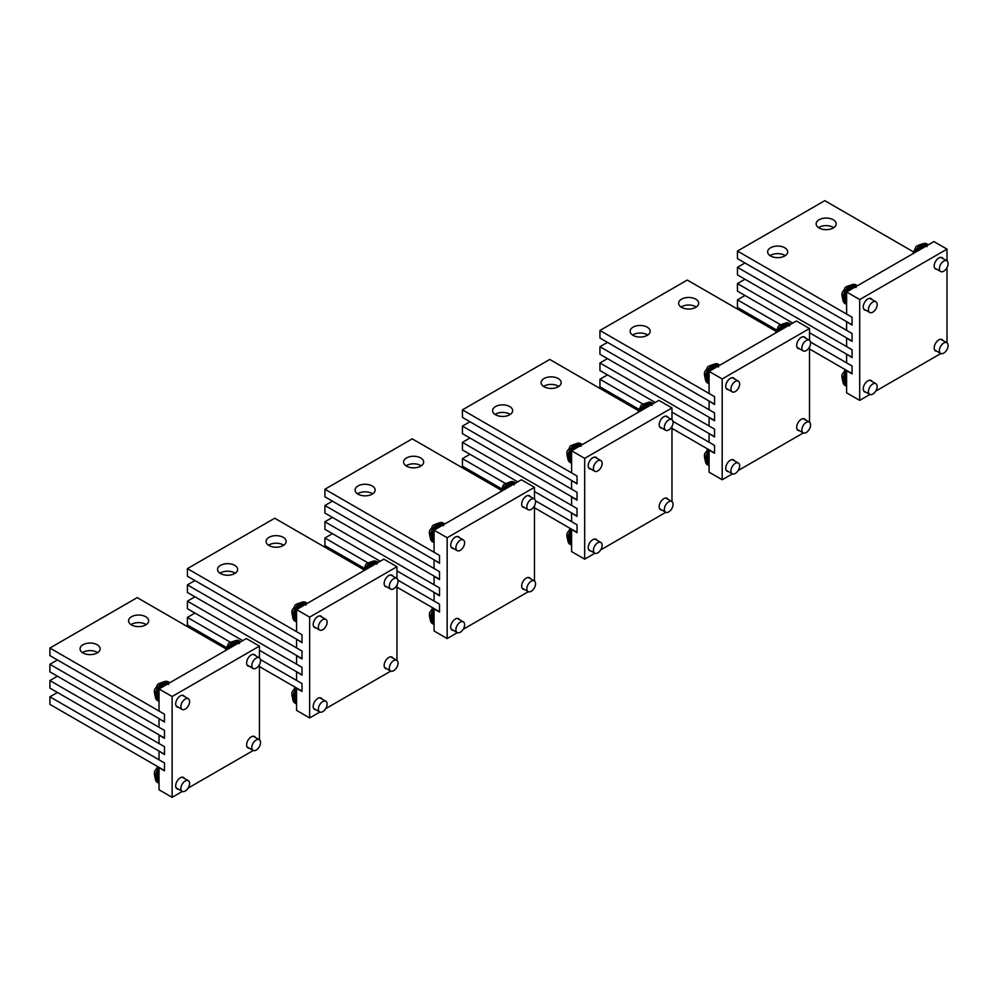 <?xml version="1.0" encoding="UTF-8"?>
<svg xmlns="http://www.w3.org/2000/svg" width="998" height="998" viewBox="0 0 998 998"><rect width="100%" height="100%" fill="white"/><g stroke="black" fill="none" stroke-linecap="round" stroke-linejoin="round"><path stroke-width="1.5" d="M319.859 712.048L309.642 717.949L309.642 617.126L296.556 609.566L296.556 631.647L302.007 634.803L302.007 642.363L187.412 576.208L187.412 568.635L274.724 518.236L363.297 569.371M309.642 617.126L396.954 566.714L383.856 559.154L296.556 609.566A9.805 5.664 120 0 0 294.535 616.402A9.805 5.664 120 0 0 296.556 620.881L294.31 616.09C295.283 608.967 298.627 604.738 304.315 603.391M396.954 566.714L396.954 578.503M396.954 585.177L396.954 660.427M396.954 667.088L396.568 667.762M296.818 639.369L302.007 642.675L302.007 634.803L187.412 568.635M390.792 671.093L325.635 708.717M386.787 668.797A6.562 3.792 -60 0 1 385.49 668.485A6.562 3.792 -60 0 1 384.492 663.233A6.562 3.792 -60 0 1 388.771 657.457A6.562 3.792 -60 0 1 392.052 657.133A6.562 3.792 -60 0 1 392.963 658.106M315.855 709.753A6.562 3.792 -60 0 1 314.557 709.453A6.562 3.792 -60 0 1 313.547 704.189A6.562 3.792 -60 0 1 317.838 698.413A6.562 3.792 -60 0 1 321.106 698.089A6.562 3.792 -60 0 1 322.03 699.062M386.787 586.886A6.562 3.792 -60 0 1 385.49 586.575A6.562 3.792 -60 0 1 384.492 581.323A6.562 3.792 -60 0 1 388.771 575.547A6.562 3.792 -60 0 1 392.052 575.21A6.562 3.792 -60 0 1 392.963 576.195M315.855 627.842A6.562 3.792 -60 0 1 314.557 627.53A6.562 3.792 -60 0 1 313.547 622.278A6.562 3.792 -60 0 1 317.838 616.502A6.562 3.792 -60 0 1 321.106 616.178A6.562 3.792 -60 0 1 322.03 617.151M309.642 717.949L296.556 710.389L296.556 688.296L302.007 691.452L302.007 683.568L302.007 691.127L259.443 666.564M296.818 671.879L302.007 675.197L302.007 667.313L302.007 674.873L259.443 650.297M260.428 659.566L302.007 683.568L296.556 680.424L296.556 672.041M242.714 640.641L187.412 608.718L187.412 601.158L302.007 667.313L296.556 664.169L296.556 655.786L302.007 658.93L302.007 651.058L302.007 658.618L187.412 592.463L187.412 584.903L194.947 580.549M187.412 584.903L302.007 651.058L296.556 647.914L296.556 639.531M283.207 545.532A10.03 5.788 180 0 1 272.279 546.792A10.03 5.788 180 0 1 266.079 541.44A10.03 5.788 180 0 1 269.023 537.336A10.03 5.788 180 0 1 279.951 536.088A10.03 5.788 180 0 1 286.152 541.44A10.03 5.788 180 0 1 283.207 545.532M268.512 545.22A10.03 5.788 180 0 1 269.023 544.908A10.03 5.788 180 0 1 283.719 545.22M234.692 573.538A10.03 5.788 180 0 1 223.764 574.798A10.03 5.788 180 0 1 217.576 569.446A10.03 5.788 180 0 1 220.508 565.355A10.03 5.788 180 0 1 231.436 564.095A10.03 5.788 180 0 1 237.636 569.446A10.03 5.788 180 0 1 234.692 573.538M219.997 573.226A10.03 5.788 180 0 1 220.508 572.914A10.03 5.788 180 0 1 235.204 573.226M187.412 601.158L194.947 596.804M230.55 642.313L187.412 617.413L187.412 624.973L226.272 647.403M187.412 617.413L194.947 613.059M594.883 553.266L584.678 559.154L584.678 458.344L571.58 450.784L571.58 472.865L577.031 476.021L577.031 483.581L462.436 417.414L462.436 409.854L549.748 359.442L638.321 410.59M584.678 458.344L671.978 407.933L658.892 400.373L571.58 450.784A9.805 5.664 120 0 0 569.559 457.62A9.805 5.664 120 0 0 571.58 462.099L569.334 457.309C570.32 450.185 573.65 445.956 579.339 444.597M671.978 407.933L671.978 419.721M671.978 426.396L671.978 501.632M671.978 508.306L671.592 508.98M571.854 480.587L577.031 483.893L577.031 476.021L462.436 409.854M665.816 512.311L600.659 549.935M661.824 510.015A6.562 3.792 -60 0 1 660.514 509.704A6.562 3.792 -60 0 1 659.516 504.452A6.562 3.792 -60 0 1 663.795 498.676A6.562 3.792 -60 0 1 667.076 498.339A6.562 3.792 -60 0 1 667.999 499.324M590.878 550.971A6.562 3.792 -60 0 1 589.581 550.659A6.562 3.792 -60 0 1 588.571 545.407A6.562 3.792 -60 0 1 592.862 539.631A6.562 3.792 -60 0 1 596.143 539.307A6.562 3.792 -60 0 1 597.054 540.28M661.824 428.092A6.562 3.792 -60 0 1 660.514 427.793A6.562 3.792 -60 0 1 659.516 422.541A6.562 3.792 -60 0 1 663.795 416.752A6.562 3.792 -60 0 1 667.076 416.428A6.562 3.792 -60 0 1 667.999 417.401M590.878 469.06A6.562 3.792 -60 0 1 589.581 468.748A6.562 3.792 -60 0 1 588.571 463.496A6.562 3.792 -60 0 1 592.862 457.708A6.562 3.792 -60 0 1 596.143 457.383A6.562 3.792 -60 0 1 597.054 458.356M584.678 559.154L571.58 551.595L571.58 529.514L577.031 532.658L577.031 524.786L577.031 532.346L534.466 507.77M571.854 513.097L577.031 516.403L577.031 508.531L577.031 516.091L534.466 491.515M535.452 500.784L577.031 524.786L571.58 521.642L571.58 513.259M517.75 481.859L462.436 449.936L462.436 442.364L577.031 508.531L571.58 505.375L571.58 497.004L577.031 500.148L577.031 492.276L577.031 499.836L462.436 433.668L462.436 426.109L469.971 421.767M462.436 426.109L577.031 492.276L571.58 489.12L571.58 480.737M558.231 386.75A10.03 5.788 180 0 1 547.303 387.997A10.03 5.788 180 0 1 541.103 382.646A10.03 5.788 180 0 1 544.047 378.554A10.03 5.788 180 0 1 554.975 377.306A10.03 5.788 180 0 1 561.175 382.646A10.03 5.788 180 0 1 558.231 386.75M543.536 386.438A10.03 5.788 180 0 1 544.047 386.114A10.03 5.788 180 0 1 558.743 386.438M509.729 414.756A10.03 5.788 180 0 1 498.788 416.016A10.03 5.788 180 0 1 492.6 410.665A10.03 5.788 180 0 1 495.532 406.56A10.03 5.788 180 0 1 506.473 405.313A10.03 5.788 180 0 1 512.66 410.665A10.03 5.788 180 0 1 509.729 414.756M495.033 414.444A10.03 5.788 180 0 1 495.532 414.12A10.03 5.788 180 0 1 510.228 414.444M462.436 442.364L469.971 438.022M505.574 483.531L462.436 458.631L462.436 466.191L501.295 488.621M462.436 458.631L469.971 454.277M869.907 394.484L859.702 400.373L859.702 299.562L846.603 291.99L846.603 314.083L852.055 317.227L852.055 324.799L737.46 258.632L737.46 251.072L824.772 200.66L913.357 251.808M859.702 299.562L947.015 249.151L933.916 241.591L846.603 291.99A9.805 5.664 120 0 1 854.625 285.89L855.71 286.513A9.805 5.664 120 0 0 849.148 290.53M947.015 249.151L947.015 260.94M947.015 267.601L947.015 342.85M947.015 349.525L946.628 350.186M846.878 321.805L852.055 325.111L852.055 317.227L737.46 251.072M940.852 353.529L875.683 391.141M936.848 351.221A6.562 3.792 -60 0 1 935.55 350.922A6.562 3.792 -60 0 1 934.54 345.67A6.562 3.792 -60 0 1 938.819 339.881A6.562 3.792 -60 0 1 942.1 339.557A6.562 3.792 -60 0 1 943.023 340.53M865.902 392.189A6.562 3.792 -60 0 1 864.605 391.877A6.562 3.792 -60 0 1 863.594 386.625A6.562 3.792 -60 0 1 867.886 380.837A6.562 3.792 -60 0 1 871.167 380.512A6.562 3.792 -60 0 1 872.077 381.486M936.848 269.31A6.562 3.792 -60 0 1 935.55 269.011A6.562 3.792 -60 0 1 934.54 263.746A6.562 3.792 -60 0 1 938.819 257.971A6.562 3.792 -60 0 1 942.1 257.646A6.562 3.792 -60 0 1 943.023 258.619M865.902 310.266A6.562 3.792 -60 0 1 864.605 309.966A6.562 3.792 -60 0 1 863.594 304.702A6.562 3.792 -60 0 1 867.886 298.926A6.562 3.792 -60 0 1 871.167 298.602A6.562 3.792 -60 0 1 872.077 299.575M859.702 400.373L846.603 392.813L846.603 370.732L852.055 373.876L852.055 366.004L852.055 373.564L809.503 348.988M846.878 354.315L852.055 357.621L852.055 349.749L852.055 357.309L809.503 332.733M810.488 342.002L852.055 366.004L846.603 362.848L846.603 354.477M792.774 323.078L737.46 291.142L737.46 283.582L852.055 349.749L846.603 346.593L846.603 338.21L852.055 341.366L852.055 333.494L852.055 341.054L737.46 274.887L737.46 267.327L744.995 262.985M737.46 267.327L852.055 333.494L846.603 330.338L846.603 321.955M833.255 227.968A10.03 5.788 180 0 1 822.327 229.216A10.03 5.788 180 0 1 816.139 223.864A10.03 5.788 180 0 1 819.071 219.772A10.03 5.788 180 0 1 830.012 218.512A10.03 5.788 180 0 1 836.199 223.864A10.03 5.788 180 0 1 833.255 227.968M818.572 227.644A10.03 5.788 180 0 1 819.071 227.332A10.03 5.788 180 0 1 833.767 227.644M784.752 255.975A10.03 5.788 180 0 1 773.812 257.222A10.03 5.788 180 0 1 767.624 251.87A10.03 5.788 180 0 1 770.556 247.778A10.03 5.788 180 0 1 781.496 246.518A10.03 5.788 180 0 1 787.684 251.87A10.03 5.788 180 0 1 784.752 255.975M770.057 255.65A10.03 5.788 180 0 1 770.556 255.338A10.03 5.788 180 0 1 785.251 255.65M737.46 283.582L744.995 279.24M780.611 324.749L737.46 299.837L737.46 307.409L776.332 329.839M737.46 299.837L744.995 295.495M939.368 350.485A6.175 3.568 120 0 0 940.652 353.417A6.175 3.568 120 0 0 945.356 351.82A6.175 3.568 120 0 0 948.1 345.67A6.175 3.568 120 0 0 946.828 342.726A6.175 3.568 120 0 0 942.112 344.335A6.175 3.568 120 0 0 939.368 350.485M939.368 268.574A6.175 3.568 120 0 0 940.652 271.506A6.175 3.568 120 0 0 945.356 269.897A6.175 3.568 120 0 0 948.1 263.759A6.175 3.568 120 0 0 946.828 260.815A6.175 3.568 120 0 0 942.112 262.424A6.175 3.568 120 0 0 939.368 268.574M927.03 244.061A10.803 6.238 120 0 0 926.768 243.886A10.803 6.238 120 0 0 924.809 243.387A10.803 6.238 120 0 0 917.848 247.442A10.803 6.238 120 0 0 914.742 252.656M928.177 244.897A10.803 6.238 120 0 0 927.304 244.198A10.803 6.238 120 0 0 918.397 247.754A10.803 6.238 120 0 0 915.64 252.145M868.435 391.441A6.175 3.568 120 0 0 869.707 394.385A6.175 3.568 120 0 0 874.423 392.775A6.175 3.568 120 0 0 877.155 386.625A6.175 3.568 120 0 0 875.882 383.681A6.175 3.568 120 0 0 871.167 385.29A6.175 3.568 120 0 0 868.435 391.441M846.753 370.495A10.803 6.238 120 0 0 843.609 384.03A10.803 6.238 120 0 0 845.019 385.478A10.803 6.238 120 0 0 845.306 385.615M846.603 371.718A10.803 6.238 120 0 0 845.568 385.789A10.803 6.238 120 0 0 846.603 386.189M868.435 309.53A6.175 3.568 120 0 0 869.707 312.461A6.175 3.568 120 0 0 874.423 310.852A6.175 3.568 120 0 0 877.155 304.714A6.175 3.568 120 0 0 875.882 301.77A6.175 3.568 120 0 0 871.167 303.38A6.175 3.568 120 0 0 868.435 309.53M856.097 285.016A10.803 6.238 120 0 0 855.822 284.842A10.803 6.238 120 0 0 853.864 284.343A10.803 6.238 120 0 0 846.915 288.397A10.803 6.238 120 0 0 843.609 302.12A10.803 6.238 120 0 0 845.019 303.554A10.803 6.238 120 0 0 845.306 303.704M857.232 285.852A10.803 6.238 120 0 0 856.371 285.154A10.803 6.238 120 0 0 847.452 288.709A10.803 6.238 120 0 0 845.568 303.879A10.803 6.238 120 0 0 846.603 304.278M801.856 429.876A6.175 3.568 120 0 0 803.14 432.82A6.175 3.568 120 0 0 807.844 431.211A6.175 3.568 120 0 0 810.588 425.061A6.175 3.568 120 0 0 809.303 422.117A6.175 3.568 120 0 0 804.6 423.726A6.175 3.568 120 0 0 801.856 429.876M664.344 509.267A6.175 3.568 120 0 0 665.629 512.211A6.175 3.568 120 0 0 670.332 510.602A6.175 3.568 120 0 0 673.076 504.452A6.175 3.568 120 0 0 671.791 501.52A6.175 3.568 120 0 0 667.088 503.117A6.175 3.568 120 0 0 664.344 509.267M730.923 470.831A6.175 3.568 120 0 0 732.195 473.776A6.175 3.568 120 0 0 736.911 472.166A6.175 3.568 120 0 0 739.643 466.016A6.175 3.568 120 0 0 738.37 463.072A6.175 3.568 120 0 0 733.655 464.681A6.175 3.568 120 0 0 730.923 470.831M709.241 449.886A10.803 6.238 120 0 0 706.097 463.421A10.803 6.238 120 0 0 707.507 464.868A10.803 6.238 120 0 0 707.782 465.006M709.091 451.108A10.803 6.238 120 0 0 708.056 465.18A10.803 6.238 120 0 0 709.091 465.579M593.411 550.222A6.175 3.568 120 0 0 594.683 553.166A6.175 3.568 120 0 0 599.399 551.557A6.175 3.568 120 0 0 602.131 545.407A6.175 3.568 120 0 0 600.858 542.475A6.175 3.568 120 0 0 596.143 544.072A6.175 3.568 120 0 0 593.411 550.222M571.729 529.289A10.803 6.238 120 0 0 568.573 542.812A10.803 6.238 120 0 0 569.995 544.259A10.803 6.238 120 0 0 570.27 544.397M571.58 530.499A10.803 6.238 120 0 0 570.544 544.571A10.803 6.238 120 0 0 571.58 544.97M801.856 347.965A6.175 3.568 120 0 0 803.14 350.897A6.175 3.568 120 0 0 807.844 349.3A6.175 3.568 120 0 0 810.588 343.15A6.175 3.568 120 0 0 809.303 340.206A6.175 3.568 120 0 0 804.6 341.815A6.175 3.568 120 0 0 801.856 347.965M789.518 323.452A10.803 6.238 120 0 0 789.256 323.277A10.803 6.238 120 0 0 787.297 322.778A10.803 6.238 120 0 0 780.336 326.833A10.803 6.238 120 0 0 777.23 332.047M790.665 324.288A10.803 6.238 120 0 0 789.792 323.601A10.803 6.238 120 0 0 780.885 327.144A10.803 6.238 120 0 0 778.128 331.536M664.344 427.356A6.175 3.568 120 0 0 665.629 430.288A6.175 3.568 120 0 0 670.332 428.691A6.175 3.568 120 0 0 673.076 422.541A6.175 3.568 120 0 0 671.791 419.597A6.175 3.568 120 0 0 667.088 421.206A6.175 3.568 120 0 0 664.344 427.356M652.006 402.843A10.803 6.238 120 0 0 651.744 402.668A10.803 6.238 120 0 0 649.785 402.169A10.803 6.238 120 0 0 642.824 406.223A10.803 6.238 120 0 0 639.718 411.438M653.154 403.679A10.803 6.238 120 0 0 652.28 402.992A10.803 6.238 120 0 0 643.373 406.535A10.803 6.238 120 0 0 640.616 410.926M730.923 388.921A6.175 3.568 120 0 0 732.195 391.852A6.175 3.568 120 0 0 736.911 390.255A6.175 3.568 120 0 0 739.643 384.105A6.175 3.568 120 0 0 738.37 381.161A6.175 3.568 120 0 0 733.655 382.77A6.175 3.568 120 0 0 730.923 388.921M718.572 364.407A10.803 6.238 120 0 0 718.31 364.233A10.803 6.238 120 0 0 716.352 363.734A10.803 6.238 120 0 0 709.391 367.788A10.803 6.238 120 0 0 706.097 381.51A10.803 6.238 120 0 0 707.507 382.945A10.803 6.238 120 0 0 707.782 383.095M719.72 365.243A10.803 6.238 120 0 0 718.859 364.557A10.803 6.238 120 0 0 709.94 368.1A10.803 6.238 120 0 0 708.056 383.269A10.803 6.238 120 0 0 709.091 383.669M593.411 468.311A6.175 3.568 120 0 0 594.683 471.256A6.175 3.568 120 0 0 599.399 469.646A6.175 3.568 120 0 0 602.131 463.496A6.175 3.568 120 0 0 600.858 460.552A6.175 3.568 120 0 0 596.143 462.161A6.175 3.568 120 0 0 593.411 468.311M581.061 443.798A10.803 6.238 120 0 0 580.799 443.623A10.803 6.238 120 0 0 578.84 443.124A10.803 6.238 120 0 0 571.879 447.179A10.803 6.238 120 0 0 568.573 460.901A10.803 6.238 120 0 0 569.995 462.348A10.803 6.238 120 0 0 570.27 462.486M582.208 444.646A10.803 6.238 120 0 0 581.347 443.948A10.803 6.238 120 0 0 572.428 447.491A10.803 6.238 120 0 0 570.544 462.66A10.803 6.238 120 0 0 571.58 463.06M926.818 245.683A10.03 5.788 120 0 0 921.366 248.839M846.603 378.317A10.03 5.788 120 0 0 846.055 381.785A10.03 5.788 120 0 0 846.603 384.617M855.885 286.638A10.03 5.788 120 0 0 850.421 289.794M846.603 296.406A10.03 5.788 120 0 0 846.055 299.874A10.03 5.788 120 0 0 846.603 302.706M789.306 325.074A10.03 5.788 120 0 0 783.854 328.23M651.794 404.464A10.03 5.788 120 0 0 646.342 407.621M709.091 457.708A10.03 5.788 120 0 0 708.543 461.176A10.03 5.788 120 0 0 709.091 464.02M571.58 537.111A10.03 5.788 120 0 0 571.031 540.567A10.03 5.788 120 0 0 571.58 543.411M718.373 366.029A10.03 5.788 120 0 0 712.909 369.185M709.091 375.797A10.03 5.788 120 0 0 708.543 379.265A10.03 5.788 120 0 0 709.091 382.097M580.848 445.42A10.03 5.788 120 0 0 575.397 448.576M571.58 455.188A10.03 5.788 120 0 0 571.031 458.656A10.03 5.788 120 0 0 571.58 461.488M926.793 246.581L926.655 245.558A9.805 5.664 120 0 0 920.081 249.575M925.533 244.872L927.354 245.383A9.805 5.664 120 0 0 925.77 244.934L926.992 246.581M917.561 251.022A9.805 5.664 120 0 1 925.558 244.934L924.61 245.321L926.655 245.558M925.77 244.934L924.809 245.321L925.77 244.934M855.847 287.536L855.71 286.513M854.587 285.827L856.409 286.339A9.805 5.664 120 0 0 854.824 285.89L856.059 287.536M853.664 286.276L854.625 285.89L853.664 286.276M854.824 285.89L853.876 286.276L854.824 285.89M789.281 325.972L789.144 324.949A9.805 5.664 120 0 0 782.569 328.966M788.021 324.263L789.842 324.774A9.805 5.664 120 0 0 788.245 324.325L789.48 325.972M780.049 330.425A9.805 5.664 120 0 1 788.046 324.325L787.098 324.712L789.144 324.949M788.245 324.325L787.297 324.712L788.245 324.325M651.769 405.363L651.632 404.34A9.805 5.664 120 0 0 645.057 408.357M650.509 403.654L652.33 404.178A9.805 5.664 120 0 0 650.733 403.716L651.968 405.363M642.537 409.816A9.805 5.664 120 0 1 650.534 403.716L649.586 404.103L651.632 404.34M650.733 403.716L649.785 404.103L650.733 403.716M718.335 366.927L718.198 365.904A9.805 5.664 120 0 0 711.624 369.921M718.897 365.73A9.805 5.664 120 0 0 717.312 365.28L718.548 366.927M709.116 371.381A9.805 5.664 120 0 1 717.113 365.28L716.152 365.667L718.198 365.904M717.312 365.28L716.364 365.667L717.312 365.28M580.824 446.318L580.686 445.295A9.805 5.664 120 0 0 574.112 449.312M579.564 444.609L581.385 445.133A9.805 5.664 120 0 0 579.801 444.671L581.036 446.318M571.605 450.772A9.805 5.664 120 0 1 579.601 444.671L578.64 445.058L580.686 445.295M579.801 444.671L578.852 445.058L579.801 444.671M182.347 791.439L172.13 797.34L172.13 696.517L159.031 688.957L159.031 711.038L164.495 714.194L164.495 721.754L49.9 655.599L49.9 648.039L137.213 597.627L225.785 648.762M172.13 696.517L259.443 646.118L246.344 638.545L159.031 688.957A9.805 5.664 120 0 1 167.053 682.844L168.151 683.48A9.805 5.664 120 0 0 161.576 687.497M259.443 646.118L259.443 657.894M259.443 664.568L259.443 739.817M259.443 746.479L259.056 747.153M159.306 718.76L164.495 722.065L164.495 714.194L49.9 648.039M253.28 750.484L188.123 788.108M249.275 748.188A6.562 3.792 -60 0 1 247.978 747.889A6.562 3.792 -60 0 1 246.968 742.624A6.562 3.792 -60 0 1 251.259 736.848A6.562 3.792 -60 0 1 254.54 736.524A6.562 3.792 -60 0 1 255.451 737.497M178.343 789.144A6.562 3.792 -60 0 1 177.045 788.844A6.562 3.792 -60 0 1 176.035 783.58A6.562 3.792 -60 0 1 180.314 777.804A6.562 3.792 -60 0 1 183.595 777.479A6.562 3.792 -60 0 1 184.518 778.452M249.275 666.277A6.562 3.792 -60 0 1 247.978 665.965A6.562 3.792 -60 0 1 246.968 660.713A6.562 3.792 -60 0 1 251.259 654.938A6.562 3.792 -60 0 1 254.54 654.613A6.562 3.792 -60 0 1 255.451 655.586M178.343 707.233A6.562 3.792 -60 0 1 177.045 706.921A6.562 3.792 -60 0 1 176.035 701.669A6.562 3.792 -60 0 1 180.314 695.893A6.562 3.792 -60 0 1 183.595 695.569A6.562 3.792 -60 0 1 184.518 696.542M172.13 797.34L159.031 789.78L159.031 767.687L164.495 770.843L164.495 762.959L164.495 770.531L49.9 704.363L49.9 696.804L57.435 692.462M159.306 751.282L164.495 754.588L164.495 746.704L164.495 754.263L49.9 688.109L49.9 680.549L57.435 676.195M49.9 696.804L164.495 762.959L159.031 759.815L159.031 751.432M49.9 680.549L164.495 746.704L159.031 743.56L159.031 735.177L164.495 738.333L164.495 730.449L164.495 738.009L49.9 671.854L49.9 664.294L57.435 659.94M49.9 664.294L164.495 730.449L159.031 727.305L159.031 718.922M145.696 624.923A10.03 5.788 180 0 1 134.767 626.183A10.03 5.788 180 0 1 128.567 620.831A10.03 5.788 180 0 1 131.511 616.739A10.03 5.788 180 0 1 142.44 615.479A10.03 5.788 180 0 1 148.64 620.831A10.03 5.788 180 0 1 145.696 624.923M131 624.611A10.03 5.788 180 0 1 131.511 624.299A10.03 5.788 180 0 1 146.207 624.611M97.18 652.929A10.03 5.788 180 0 1 86.252 654.189A10.03 5.788 180 0 1 80.052 648.837A10.03 5.788 180 0 1 82.996 644.745A10.03 5.788 180 0 1 93.924 643.485A10.03 5.788 180 0 1 100.124 648.837A10.03 5.788 180 0 1 97.18 652.929M82.485 652.617A10.03 5.788 180 0 1 82.996 652.305A10.03 5.788 180 0 1 97.692 652.617M457.371 632.657L447.166 638.558L447.166 537.735L434.068 530.175L434.068 552.256L439.519 555.412L439.519 562.972L324.924 496.804L324.924 489.245L412.236 438.846L500.809 489.981M447.166 537.735L534.466 487.323L521.368 479.764L434.068 530.175A9.805 5.664 120 0 0 432.047 537.011A9.805 5.664 120 0 0 434.068 541.49L431.822 536.699C432.808 529.576 436.138 525.347 441.827 524M534.466 487.323L534.466 499.112M534.466 505.786L534.466 581.023M534.466 587.697L534.08 588.371M434.342 559.978L439.519 563.284L439.519 555.412L324.924 489.245M528.304 591.702L463.147 629.326M524.312 589.406A6.562 3.792 -60 0 1 523.002 589.094A6.562 3.792 -60 0 1 522.004 583.842A6.562 3.792 -60 0 1 526.283 578.067A6.562 3.792 -60 0 1 529.564 577.742A6.562 3.792 -60 0 1 530.474 578.715M453.366 630.362A6.562 3.792 -60 0 1 452.069 630.05A6.562 3.792 -60 0 1 451.059 624.798A6.562 3.792 -60 0 1 455.35 619.022A6.562 3.792 -60 0 1 458.631 618.698A6.562 3.792 -60 0 1 459.542 619.671M524.312 507.495A6.562 3.792 -60 0 1 523.002 507.184A6.562 3.792 -60 0 1 522.004 501.932A6.562 3.792 -60 0 1 526.283 496.143A6.562 3.792 -60 0 1 529.564 495.819A6.562 3.792 -60 0 1 530.474 496.792M453.366 548.451A6.562 3.792 -60 0 1 452.069 548.139A6.562 3.792 -60 0 1 451.059 542.887A6.562 3.792 -60 0 1 455.35 537.099A6.562 3.792 -60 0 1 458.631 536.774A6.562 3.792 -60 0 1 459.542 537.747M447.166 638.558L434.068 630.986L434.068 608.905L439.519 612.061L439.519 604.177L439.519 611.737L396.954 587.161M434.342 592.488L439.519 595.794L439.519 587.922L439.519 595.482L396.954 570.906M397.94 580.175L439.519 604.177L434.068 601.033L434.068 592.65M380.226 561.25L324.924 529.327L324.924 521.767L439.519 587.922L434.068 584.778L434.068 576.395L439.519 579.539L439.519 571.667L439.519 579.227L324.924 513.072L324.924 505.499L332.459 501.158M324.924 505.499L439.519 571.667L434.068 568.511L434.068 560.14M420.719 466.141A10.03 5.788 180 0 1 409.791 467.401A10.03 5.788 180 0 1 403.591 462.049A10.03 5.788 180 0 1 406.535 457.945A10.03 5.788 180 0 1 417.463 456.697A10.03 5.788 180 0 1 423.663 462.049A10.03 5.788 180 0 1 420.719 466.141M406.024 465.829A10.03 5.788 180 0 1 406.535 465.505A10.03 5.788 180 0 1 421.231 465.829M372.204 494.147A10.03 5.788 180 0 1 361.276 495.407A10.03 5.788 180 0 1 355.088 490.055A10.03 5.788 180 0 1 358.02 485.951A10.03 5.788 180 0 1 368.961 484.704A10.03 5.788 180 0 1 375.148 490.055A10.03 5.788 180 0 1 372.204 494.147M357.521 493.835A10.03 5.788 180 0 1 358.02 493.523A10.03 5.788 180 0 1 372.716 493.835M324.924 521.767L332.459 517.413M368.062 562.922L324.924 538.022L324.924 545.582L363.783 568.012M324.924 538.022L332.459 533.668M732.395 473.875L722.19 479.764L722.19 378.953L709.091 371.393L709.091 393.474L714.543 396.63L714.543 404.19L599.948 338.023L599.948 330.463L687.26 280.051L775.833 331.199M722.19 378.953L809.503 328.542L796.404 320.982L709.091 371.393M809.503 328.542L809.503 340.33M809.503 346.992L809.503 422.241M809.503 428.915L809.116 429.577M709.366 401.196L714.543 404.502L714.543 396.63L599.948 330.463M803.34 432.92L738.171 470.545M799.336 430.625A6.562 3.792 -60 0 1 798.026 430.313A6.562 3.792 -60 0 1 797.028 425.061A6.562 3.792 -60 0 1 801.307 419.272A6.562 3.792 -60 0 1 804.588 418.948A6.562 3.792 -60 0 1 805.511 419.921M728.39 471.58A6.562 3.792 -60 0 1 727.093 471.268A6.562 3.792 -60 0 1 726.082 466.016A6.562 3.792 -60 0 1 730.374 460.228A6.562 3.792 -60 0 1 733.655 459.903A6.562 3.792 -60 0 1 734.565 460.889M799.336 348.701A6.562 3.792 -60 0 1 798.026 348.402A6.562 3.792 -60 0 1 797.028 343.137A6.562 3.792 -60 0 1 801.307 337.361A6.562 3.792 -60 0 1 804.588 337.037A6.562 3.792 -60 0 1 805.511 338.01M728.39 389.657A6.562 3.792 -60 0 1 727.093 389.357A6.562 3.792 -60 0 1 726.082 384.105A6.562 3.792 -60 0 1 730.374 378.317A6.562 3.792 -60 0 1 733.655 377.993A6.562 3.792 -60 0 1 734.565 378.966M722.19 479.764L709.091 472.204L709.091 450.123L714.543 453.267L714.543 445.395L714.543 452.955L671.978 428.379M709.366 433.706L714.543 437.012L714.543 429.14L714.543 436.7L671.978 412.124M672.976 421.393L714.543 445.395L709.091 442.239L709.091 433.868M655.262 402.468L599.948 370.532L599.948 362.973L714.543 429.14L709.091 425.984L709.091 417.601L714.543 420.757L714.543 412.885L714.543 420.445L599.948 354.278L599.948 346.718L607.483 342.376M599.948 346.718L714.543 412.885L709.091 409.729L709.091 401.346M695.743 307.359A10.03 5.788 180 0 1 684.815 308.607A10.03 5.788 180 0 1 678.628 303.255A10.03 5.788 180 0 1 681.559 299.163A10.03 5.788 180 0 1 692.487 297.903A10.03 5.788 180 0 1 698.687 303.255A10.03 5.788 180 0 1 695.743 307.359M681.048 307.035A10.03 5.788 180 0 1 681.559 306.723A10.03 5.788 180 0 1 696.255 307.035M647.24 335.365A10.03 5.788 180 0 1 636.3 336.613A10.03 5.788 180 0 1 630.112 331.261A10.03 5.788 180 0 1 633.044 327.169A10.03 5.788 180 0 1 643.984 325.922A10.03 5.788 180 0 1 650.172 331.261A10.03 5.788 180 0 1 647.24 335.365M632.545 335.054A10.03 5.788 180 0 1 633.044 334.729A10.03 5.788 180 0 1 647.739 335.054M599.948 362.973L607.483 358.631M643.099 404.14L599.948 379.24L599.948 386.8L638.807 409.23M599.948 379.24L607.483 374.886M526.832 588.658A6.175 3.568 120 0 0 528.104 591.602A6.175 3.568 120 0 0 532.82 589.993A6.175 3.568 120 0 0 535.564 583.842A6.175 3.568 120 0 0 534.279 580.911A6.175 3.568 120 0 0 529.576 582.52A6.175 3.568 120 0 0 526.832 588.658M526.832 506.747A6.175 3.568 120 0 0 528.104 509.691A6.175 3.568 120 0 0 532.82 508.082A6.175 3.568 120 0 0 535.564 501.932A6.175 3.568 120 0 0 534.279 498.988A6.175 3.568 120 0 0 529.576 500.597A6.175 3.568 120 0 0 526.832 506.747M514.494 482.234A10.803 6.238 120 0 0 514.22 482.071A10.803 6.238 120 0 0 512.273 481.56A10.803 6.238 120 0 0 505.312 485.614A10.803 6.238 120 0 0 502.206 490.829M515.642 483.082A10.803 6.238 120 0 0 514.768 482.383A10.803 6.238 120 0 0 505.861 485.939A10.803 6.238 120 0 0 503.104 490.317M455.886 629.613A6.175 3.568 120 0 0 457.171 632.557A6.175 3.568 120 0 0 461.887 630.948A6.175 3.568 120 0 0 464.619 624.798A6.175 3.568 120 0 0 463.346 621.866A6.175 3.568 120 0 0 458.631 623.476A6.175 3.568 120 0 0 455.886 629.613M434.217 608.68A10.803 6.238 120 0 0 431.061 622.203A10.803 6.238 120 0 0 432.483 623.65A10.803 6.238 120 0 0 432.758 623.8M434.068 609.89A10.803 6.238 120 0 0 433.032 623.962A10.803 6.238 120 0 0 434.068 624.374M455.886 547.702A6.175 3.568 120 0 0 457.171 550.646A6.175 3.568 120 0 0 461.887 549.037A6.175 3.568 120 0 0 464.619 542.887A6.175 3.568 120 0 0 463.346 539.943A6.175 3.568 120 0 0 458.631 541.552A6.175 3.568 120 0 0 455.886 547.702M443.549 523.189A10.803 6.238 120 0 0 443.287 523.027A10.803 6.238 120 0 0 441.328 522.515A10.803 6.238 120 0 0 434.367 526.57A10.803 6.238 120 0 0 431.061 540.292A10.803 6.238 120 0 0 432.483 541.739A10.803 6.238 120 0 0 432.758 541.877M444.696 524.037A10.803 6.238 120 0 0 443.836 523.339A10.803 6.238 120 0 0 434.916 526.894A10.803 6.238 120 0 0 433.032 542.051A10.803 6.238 120 0 0 434.068 542.45M389.32 668.049A6.175 3.568 120 0 0 390.592 670.993A6.175 3.568 120 0 0 395.308 669.384A6.175 3.568 120 0 0 398.052 663.233A6.175 3.568 120 0 0 396.767 660.302A6.175 3.568 120 0 0 392.052 661.911A6.175 3.568 120 0 0 389.32 668.049M251.808 747.452A6.175 3.568 120 0 0 253.08 750.384A6.175 3.568 120 0 0 257.796 748.774A6.175 3.568 120 0 0 260.54 742.624A6.175 3.568 120 0 0 259.255 739.693A6.175 3.568 120 0 0 254.54 741.302A6.175 3.568 120 0 0 251.808 747.452M318.374 709.017A6.175 3.568 120 0 0 319.659 711.948A6.175 3.568 120 0 0 324.375 710.339A6.175 3.568 120 0 0 327.107 704.189A6.175 3.568 120 0 0 325.835 701.257A6.175 3.568 120 0 0 321.119 702.866A6.175 3.568 120 0 0 318.374 709.017M296.705 688.071A10.803 6.238 120 0 0 293.549 701.606A10.803 6.238 120 0 0 294.971 703.041A10.803 6.238 120 0 0 295.246 703.191M296.556 689.281A10.803 6.238 120 0 0 295.52 703.353A10.803 6.238 120 0 0 296.556 703.765M180.863 788.408A6.175 3.568 120 0 0 182.147 791.339A6.175 3.568 120 0 0 186.851 789.73A6.175 3.568 120 0 0 189.595 783.592A6.175 3.568 120 0 0 188.323 780.648A6.175 3.568 120 0 0 183.607 782.257A6.175 3.568 120 0 0 180.863 788.408M159.181 767.462A10.803 6.238 120 0 0 156.037 780.997A10.803 6.238 120 0 0 157.459 782.432A10.803 6.238 120 0 0 157.734 782.582M159.031 768.672A10.803 6.238 120 0 0 157.996 782.744A10.803 6.238 120 0 0 159.031 783.156M389.32 586.138A6.175 3.568 120 0 0 390.592 589.082A6.175 3.568 120 0 0 395.308 587.473A6.175 3.568 120 0 0 398.052 581.323A6.175 3.568 120 0 0 396.767 578.391A6.175 3.568 120 0 0 392.052 579.988A6.175 3.568 120 0 0 389.32 586.138M376.982 561.625A10.803 6.238 120 0 0 376.708 561.462A10.803 6.238 120 0 0 374.761 560.951A10.803 6.238 120 0 0 367.8 565.005A10.803 6.238 120 0 0 364.694 570.22M378.13 562.473A10.803 6.238 120 0 0 377.256 561.774A10.803 6.238 120 0 0 368.337 565.33A10.803 6.238 120 0 0 365.58 569.708M251.808 665.529A6.175 3.568 120 0 0 253.08 668.473A6.175 3.568 120 0 0 257.796 666.864A6.175 3.568 120 0 0 260.54 660.713A6.175 3.568 120 0 0 259.255 657.782A6.175 3.568 120 0 0 254.54 659.391A6.175 3.568 120 0 0 251.808 665.529M239.47 641.015A10.803 6.238 120 0 0 239.196 640.853A10.803 6.238 120 0 0 237.25 640.342A10.803 6.238 120 0 0 230.288 644.409A10.803 6.238 120 0 0 227.182 649.611M240.618 641.864A10.803 6.238 120 0 0 239.745 641.165A10.803 6.238 120 0 0 230.825 644.72A10.803 6.238 120 0 0 228.068 649.099M318.374 627.093A6.175 3.568 120 0 0 319.659 630.037A6.175 3.568 120 0 0 324.375 628.428A6.175 3.568 120 0 0 327.107 622.278A6.175 3.568 120 0 0 325.835 619.346A6.175 3.568 120 0 0 321.119 620.943A6.175 3.568 120 0 0 318.374 627.093M306.037 602.58A10.803 6.238 120 0 0 305.775 602.418A10.803 6.238 120 0 0 303.816 601.906A10.803 6.238 120 0 0 296.855 605.961A10.803 6.238 120 0 0 293.549 619.683A10.803 6.238 120 0 0 294.971 621.13A10.803 6.238 120 0 0 295.246 621.267M307.184 603.428A10.803 6.238 120 0 0 306.324 602.73A10.803 6.238 120 0 0 297.404 606.285A10.803 6.238 120 0 0 295.52 621.442A10.803 6.238 120 0 0 296.556 621.841M180.863 706.484A6.175 3.568 120 0 0 182.147 709.428A6.175 3.568 120 0 0 186.851 707.819A6.175 3.568 120 0 0 189.595 701.669A6.175 3.568 120 0 0 188.323 698.737A6.175 3.568 120 0 0 183.607 700.346A6.175 3.568 120 0 0 180.863 706.484M168.525 681.971A10.803 6.238 120 0 0 168.263 681.809A10.803 6.238 120 0 0 166.304 681.297A10.803 6.238 120 0 0 159.343 685.364A10.803 6.238 120 0 0 156.037 699.074A10.803 6.238 120 0 0 157.459 700.521A10.803 6.238 120 0 0 157.734 700.671M169.672 682.819A10.803 6.238 120 0 0 168.799 682.121A10.803 6.238 120 0 0 159.892 685.676A10.803 6.238 120 0 0 157.996 700.833A10.803 6.238 120 0 0 159.031 701.245M514.282 483.855A10.03 5.788 120 0 0 508.818 487.012M434.068 616.502A10.03 5.788 120 0 0 433.519 619.958A10.03 5.788 120 0 0 434.068 622.802M443.337 524.823A10.03 5.788 120 0 0 437.885 527.967M434.068 534.579A10.03 5.788 120 0 0 433.519 538.047A10.03 5.788 120 0 0 434.068 540.891M376.77 563.259A10.03 5.788 120 0 0 371.306 566.402M239.258 642.65A10.03 5.788 120 0 0 233.794 645.793M296.556 695.893A10.03 5.788 120 0 0 296.007 699.361A10.03 5.788 120 0 0 296.556 702.193M159.031 775.284A10.03 5.788 120 0 0 158.495 778.752A10.03 5.788 120 0 0 159.031 781.584M305.825 604.214A10.03 5.788 120 0 0 300.373 607.358M296.556 613.982A10.03 5.788 120 0 0 296.007 617.438A10.03 5.788 120 0 0 296.556 620.282M168.313 683.605A10.03 5.788 120 0 0 162.861 686.749M159.031 693.373A10.03 5.788 120 0 0 158.495 696.829A10.03 5.788 120 0 0 159.031 699.673M514.244 484.754L514.107 483.731A9.805 5.664 120 0 0 507.545 487.748M514.806 483.556A9.805 5.664 120 0 0 513.221 483.107L514.457 484.754M505.025 489.207A9.805 5.664 120 0 1 513.022 483.107L512.074 483.494L514.107 483.731M513.221 483.107L512.273 483.494L513.221 483.107M443.312 525.709L443.174 524.686A9.805 5.664 120 0 0 436.6 528.703M442.052 524L443.873 524.524A9.805 5.664 120 0 0 442.289 524.062L443.524 525.709M434.08 530.163A9.805 5.664 120 0 1 442.077 524.062L441.128 524.449L443.174 524.686M442.289 524.062L441.341 524.449L442.289 524.062M376.733 564.144L376.595 563.134A9.805 5.664 120 0 0 370.033 567.138M375.473 562.435L377.306 562.959A9.805 5.664 120 0 0 375.71 562.498L376.945 564.144M367.514 568.598A9.805 5.664 120 0 1 375.51 562.498L374.549 562.884L376.595 563.134M375.71 562.498L374.761 562.884L375.71 562.498M239.221 643.548L239.083 642.525A9.805 5.664 120 0 0 232.522 646.542M237.961 641.826L239.794 642.35A9.805 5.664 120 0 0 238.198 641.901L239.433 643.535M230.002 647.989A9.805 5.664 120 0 1 237.998 641.889L237.037 642.288L239.083 642.525M238.198 641.901L237.25 642.275L238.198 641.901M305.8 605.112L305.662 604.089A9.805 5.664 120 0 0 299.088 608.094M306.349 603.902A9.805 5.664 120 0 0 304.777 603.466L305.999 605.1M296.568 609.553A9.805 5.664 120 0 1 304.565 603.453L303.617 603.852L305.662 604.089M304.777 603.466L303.829 603.84L304.777 603.466M168.288 684.503L168.151 683.48M167.028 682.782L168.849 683.306A9.805 5.664 120 0 0 167.265 682.857L168.487 684.491M166.105 683.243L167.053 682.844L166.105 683.243M167.265 682.857L166.304 683.231L167.265 682.857M846.603 376.845A9.805 5.664 120 0 0 845.68 381.373A9.805 5.664 120 0 0 846.603 384.841M846.603 373.576A9.032 5.215 120 0 0 844.582 380.113M846.603 373.938A9.805 5.664 120 0 0 844.582 380.749A9.805 5.664 120 0 0 846.603 385.228L844.358 380.438L846.603 373.302M922.177 246.044A9.032 5.215 120 0 0 917.249 251.209M846.603 294.921A9.805 5.664 120 0 0 845.68 299.462A9.805 5.664 120 0 0 846.603 302.93M851.232 287A9.032 5.215 120 0 0 844.582 298.202M846.603 292.015A9.805 5.664 120 0 0 844.582 298.839A9.805 5.664 120 0 0 846.603 303.317L844.358 298.514C845.343 291.404 848.674 287.175 854.363 285.815M709.091 456.236A9.805 5.664 120 0 0 708.168 460.764A9.805 5.664 120 0 0 709.091 464.232M709.091 452.967A9.032 5.215 120 0 0 707.071 459.504M709.091 453.329A9.805 5.664 120 0 0 707.071 460.14A9.805 5.664 120 0 0 709.091 464.619L706.846 459.829L709.091 452.693M571.58 535.627A9.805 5.664 120 0 0 570.644 540.168A9.805 5.664 120 0 0 571.58 543.623M571.58 532.358A9.032 5.215 120 0 0 569.559 538.908M571.58 532.72A9.805 5.664 120 0 0 569.559 539.531A9.805 5.664 120 0 0 571.58 544.01L569.334 539.219L571.58 532.084M784.665 325.435A9.032 5.215 120 0 0 779.737 330.6M647.153 404.826A9.032 5.215 120 0 0 642.225 409.991M709.091 374.325A9.805 5.664 120 0 0 708.168 378.853A9.805 5.664 120 0 0 709.091 382.321M713.72 366.391A9.032 5.215 120 0 0 707.071 377.593M709.091 371.418A9.805 5.664 120 0 0 707.071 378.23A9.805 5.664 120 0 0 709.091 382.708L706.846 377.905C707.832 370.794 711.162 366.565 716.851 365.206M571.58 453.716A9.805 5.664 120 0 0 570.644 458.244A9.805 5.664 120 0 0 571.58 461.712M576.208 445.782A9.032 5.215 120 0 0 569.559 456.984M434.068 615.018A9.805 5.664 120 0 0 433.132 619.558A9.805 5.664 120 0 0 434.068 623.014M434.068 611.749A9.032 5.215 120 0 0 432.047 618.298M434.068 612.111A9.805 5.664 120 0 0 432.047 618.922A9.805 5.664 120 0 0 434.068 623.401M509.641 484.217A9.032 5.215 120 0 0 504.714 489.382M434.068 533.107A9.805 5.664 120 0 0 433.132 537.635A9.805 5.664 120 0 0 434.068 541.103M438.696 525.173A9.032 5.215 120 0 0 432.047 536.375M296.556 694.408A9.805 5.664 120 0 0 295.62 698.949A9.805 5.664 120 0 0 296.556 702.405M296.556 691.14A9.032 5.215 120 0 0 294.535 697.689M296.556 691.502A9.805 5.664 120 0 0 294.535 698.313A9.805 5.664 120 0 0 296.556 702.792L294.31 698.001L296.556 690.865M159.031 773.799A9.805 5.664 120 0 0 158.108 778.34A9.805 5.664 120 0 0 159.031 781.808M159.031 770.531A9.032 5.215 120 0 0 157.023 777.08M159.031 770.893A9.805 5.664 120 0 0 157.023 777.704A9.805 5.664 120 0 0 159.031 782.195L156.798 777.392L159.031 770.256M372.117 563.608A9.032 5.215 120 0 0 367.202 568.773M234.605 642.999A9.032 5.215 120 0 0 229.69 648.176M296.556 612.498A9.805 5.664 120 0 0 295.62 617.038A9.805 5.664 120 0 0 296.556 620.494M301.184 604.563A9.032 5.215 120 0 0 294.535 615.778M159.031 691.888A9.805 5.664 120 0 0 158.108 696.429A9.805 5.664 120 0 0 159.031 699.885M163.672 683.954A9.032 5.215 120 0 0 157.023 695.169M159.031 688.982A9.805 5.664 120 0 0 157.023 695.793A9.805 5.664 120 0 0 159.031 700.272L156.798 695.481C157.771 688.37 161.115 684.129 166.803 682.782M934.627 349.949L940.652 353.417M940.802 339.258L946.828 342.726M924.809 243.387C918.647 244.822 915.59 246.219 915.64 247.541L912.97 253.679M934.627 268.038L940.652 271.506M940.802 257.334L946.828 260.815M845.368 369.697L844.707 370.408C843.322 374.662 839.879 372.179 843.609 384.03M863.694 390.904L869.707 394.385M869.869 380.213L875.882 383.681M853.864 284.343C847.714 285.777 844.657 287.175 844.707 288.497C843.322 292.751 839.879 290.256 843.609 302.12M863.694 308.993L869.707 312.461M869.869 298.302L875.882 301.77M797.115 429.34L803.14 432.82M803.29 418.649L809.303 422.117M659.603 508.731L665.629 512.211M665.778 498.039L671.791 501.52M707.856 449.088L707.195 449.811C705.811 454.053 702.367 451.57 706.097 463.421M726.182 470.295L732.195 473.776M732.345 459.604L738.37 463.072M570.345 528.478L569.683 529.202C568.299 533.443 564.856 530.961 568.573 542.812M588.658 549.686L594.683 553.166M594.833 538.995L600.858 542.475M787.297 322.778C781.135 324.225 778.078 325.61 778.128 326.932L775.458 333.07M797.115 347.429L803.14 350.897M803.29 336.738L809.303 340.206M649.785 402.169C643.623 403.616 640.566 405.001 640.616 406.323L637.947 412.461M659.603 426.82L665.629 430.288M665.778 416.129L671.791 419.597M716.352 363.734C710.202 365.181 707.145 366.565 707.195 367.888C705.811 372.142 702.367 369.647 706.097 381.51M726.182 388.384L732.195 391.852M732.345 377.693L738.37 381.161M578.84 443.124C572.69 444.572 569.633 445.956 569.683 447.279C568.299 451.533 564.856 449.05 568.573 460.901M588.658 467.775L594.683 471.256M594.833 457.084L600.858 460.552M917.012 251.346L925.308 244.859M779.5 330.737L787.784 324.25M641.988 410.128L650.272 403.641M717.075 365.218L718.897 365.742M522.091 588.121L528.104 591.602M528.266 577.43L534.279 580.911M512.273 481.56C506.111 483.007 503.054 484.392 503.104 485.727L500.435 491.852M522.091 506.211L528.104 509.691M528.266 495.519L534.279 498.988M432.833 607.882L432.159 608.593C430.787 612.847 427.344 610.352 431.061 622.203M451.146 629.077L457.171 632.557M457.321 618.386L463.346 621.866M441.328 522.515C435.178 523.962 432.122 525.347 432.159 526.682C430.787 530.924 427.344 528.441 431.061 540.292M451.146 547.166L457.171 550.646M457.321 536.475L463.346 539.943M384.579 667.512L390.592 670.993M390.754 656.821L396.767 660.302M247.067 746.916L253.08 750.384M253.243 736.212L259.255 739.693M295.308 687.273L294.647 687.984C293.275 692.238 289.832 689.743 293.549 701.606M313.634 708.468L319.659 711.948M319.809 697.777L325.835 701.257M157.796 766.664L157.135 767.375C155.763 771.629 152.307 769.134 156.037 780.997M176.122 787.871L182.147 791.339M182.297 777.168L188.323 780.648M374.761 560.951C368.599 562.398 365.542 563.783 365.592 565.118L362.923 571.243M384.579 585.601L390.592 589.082M390.754 574.91L396.767 578.391M237.25 640.342C231.087 641.789 228.031 643.174 228.08 644.508L225.411 650.646M247.067 664.992L253.08 668.473M253.243 654.301L259.255 657.782M303.816 601.906C297.654 603.353 294.597 604.738 294.647 606.073C293.275 610.314 289.832 607.832 293.549 619.683M313.634 626.557L319.659 630.037M319.809 615.866L325.835 619.346M166.304 681.297C160.142 682.744 157.085 684.129 157.135 685.464C155.763 689.718 152.307 687.223 156.037 699.074M176.122 705.948L182.147 709.428M182.297 695.257L188.323 698.737M434.08 623.413L431.822 618.61L434.068 611.475M504.477 489.519L512.76 483.044M512.997 483.044L514.818 483.568M366.965 568.91L375.248 562.435M229.453 648.301L237.736 641.826M304.54 603.391L306.361 603.915"/></g></svg>
